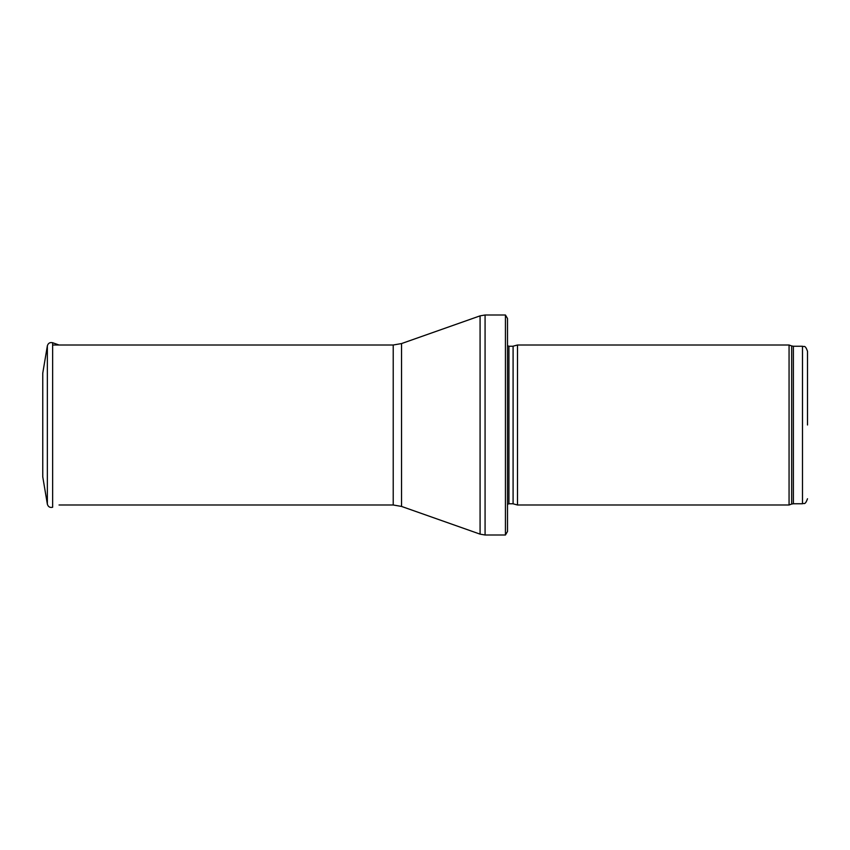 <?xml version="1.0" encoding="UTF-8"?>
<svg xmlns="http://www.w3.org/2000/svg" width="850" height="850" viewBox="0 0 850 850"><rect width="100%" height="100%" fill="white"/><g stroke="black" fill="none" stroke-linecap="round" stroke-linejoin="round"><path stroke-width="1.27" d="M807.5 425L807.5 351.252L807.5 425M789.066 425L789.066 504.996L517.501 504.996L517.501 345.004L789.066 345.004L789.066 425M505.431 314.999L507.503 318.495L507.503 531.505L505.431 535.001L485.074 535.001L485.074 314.999L505.431 314.999L505.431 535.001M42.755 373.171L42.755 476.829L47.356 504.167L47.356 345.833L42.755 373.171M42.755 396.312L42.755 453.688M807.5 351.252C804.939 344.197 804.026 347.321 802.496 346.248L802.496 503.752C804.026 502.679 804.939 505.803 807.5 498.748M802.496 346.248L793.379 346.248L793.379 503.752L802.496 503.752M793.379 346.248L791.669 345.95L791.669 504.05L793.379 503.752M513.092 503.816L513.092 346.184L513.092 503.816L517.501 504.996M512.571 346.248L508.927 346.248L508.927 503.752L507.503 504.348M401.54 343.57L401.54 506.43L393.221 504.996L393.221 345.004L401.54 343.57L480.08 315.86L480.08 534.14L485.074 535.001M47.356 345.833C48.163 343.177 49.916 342.136 52.636 342.731L52.636 507.269C49.916 507.864 48.163 506.823 47.356 504.167M791.669 345.95L789.066 345.004M791.669 504.05L789.066 504.996M513.092 346.184L517.501 345.004M512.571 503.752L508.927 503.752M508.927 346.248L507.503 345.652M480.08 315.86L485.074 314.999M401.54 506.43L480.08 534.14M393.221 345.004L53.497 345.004M393.221 504.996L59.043 504.996M52.636 342.731L59.043 345.004"/></g></svg>
